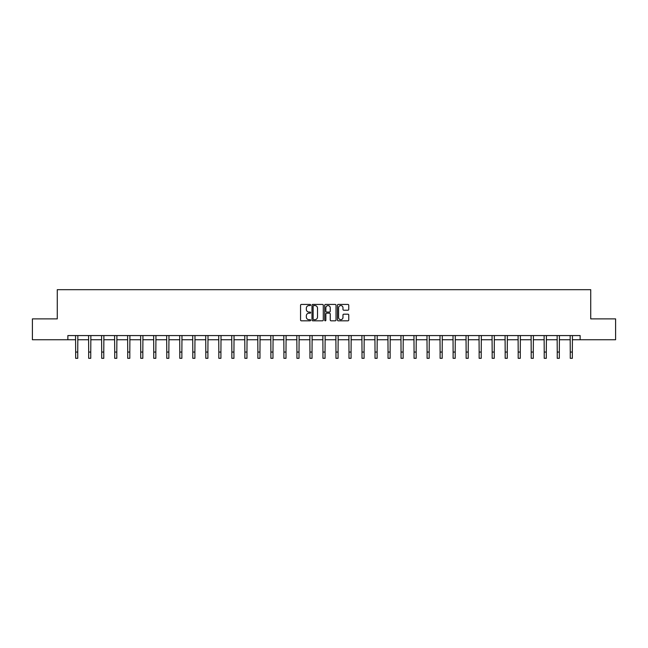 <?xml version="1.0" encoding="UTF-8"?>
<svg xmlns="http://www.w3.org/2000/svg" width="648" height="648" viewBox="0 0 648 648"><rect width="100%" height="100%" fill="white"/><g stroke="black" fill="none" stroke-linecap="round" stroke-linejoin="round"><path stroke-width="0.97" d="M310.651 305.006A0.575 0.575 0 0 0 310.076 304.43L301.377 304.43A0.818 0.818 0 0 0 300.559 305.257L300.559 319.991A0.818 0.818 0 0 0 301.377 320.817L310.076 320.817A0.575 0.575 0 0 0 310.651 320.242A0.575 0.575 0 0 0 310.076 319.666L308.95 319.666A2.624 2.624 0 0 1 306.334 317.05L306.334 315.819A2.624 2.624 0 0 1 308.95 313.195L310.076 313.195A0.575 0.575 0 0 0 310.651 312.628A0.575 0.575 0 0 0 310.076 312.053L308.95 312.053A2.624 2.624 0 0 1 306.334 309.428L306.334 308.205A2.624 2.624 0 0 1 308.95 305.581L310.076 305.581A0.575 0.575 0 0 0 310.651 305.006M347.936 310.206A0.818 0.818 0 0 0 348.754 309.388L348.754 305.257A0.818 0.818 0 0 0 347.936 304.43L338.272 304.43A0.818 0.818 0 0 0 337.454 305.257L337.454 319.991A0.818 0.818 0 0 0 338.272 320.817L347.936 320.817A0.818 0.818 0 0 0 348.754 319.991L348.754 315.001A0.818 0.818 0 0 0 347.936 314.183L343.796 314.183A0.818 0.818 0 0 0 342.978 315.001L342.978 317.48A2.187 2.187 0 0 1 340.791 319.666A2.187 2.187 0 0 1 338.596 317.48L338.596 307.768A2.187 2.187 0 0 1 340.791 305.581A2.187 2.187 0 0 1 342.978 307.768L342.978 309.388A0.818 0.818 0 0 0 343.796 310.206L347.936 310.206M67.862 339.738L32.4 339.738L32.4 318.881L57.267 318.881L57.267 289.68L590.733 289.68L590.733 318.881L615.6 318.881L615.6 339.738L580.138 339.738L580.138 335.567L67.862 335.567L67.862 339.738L75.662 339.738M323.287 305.257A0.818 0.818 0 0 0 322.461 304.43L312.798 304.43A0.818 0.818 0 0 0 311.98 305.257L311.98 319.991A0.818 0.818 0 0 0 312.798 320.817L322.461 320.817A0.818 0.818 0 0 0 323.287 319.991L323.287 305.257M325.539 304.43L335.202 304.43A0.818 0.818 0 0 1 336.02 305.257L336.02 319.991A0.818 0.818 0 0 1 335.202 320.817L331.063 320.817A0.818 0.818 0 0 1 330.245 319.991L330.245 314.013A0.818 0.818 0 0 0 329.427 313.195L326.681 313.195A0.818 0.818 0 0 0 325.863 314.013L325.863 320.242A0.575 0.575 0 0 1 325.288 320.817A0.575 0.575 0 0 1 324.713 320.242L324.713 305.257A0.818 0.818 0 0 1 325.539 304.43M77.744 339.738L88.679 339.738M90.761 339.738L101.696 339.738M103.777 339.738L114.704 339.738M116.794 339.738L127.721 339.738M129.811 339.738L140.738 339.738M142.827 339.738L153.754 339.738M155.836 339.738L166.771 339.738M168.853 339.738L179.788 339.738M181.869 339.738L192.804 339.738M194.886 339.738L205.813 339.738M207.903 339.738L218.83 339.738M220.919 339.738L231.846 339.738M233.936 339.738L244.863 339.738M246.953 339.738L257.88 339.738M259.961 339.738L270.896 339.738M272.978 339.738L283.913 339.738M285.995 339.738L296.93 339.738M299.012 339.738L309.938 339.738M312.028 339.738L322.955 339.738M325.045 339.738L335.972 339.738M338.062 339.738L348.989 339.738M351.07 339.738L362.005 339.738M364.087 339.738L375.022 339.738M377.104 339.738L388.039 339.738M390.12 339.738L401.047 339.738M403.137 339.738L414.064 339.738M416.154 339.738L427.081 339.738M429.17 339.738L440.097 339.738M442.187 339.738L453.114 339.738M455.196 339.738L466.131 339.738M468.212 339.738L479.147 339.738M481.229 339.738L492.164 339.738M494.246 339.738L505.173 339.738M507.263 339.738L518.189 339.738M520.279 339.738L531.206 339.738M533.296 339.738L544.223 339.738M546.305 339.738L557.24 339.738M559.321 339.738L570.256 339.738M572.338 339.738L580.138 339.738M313.705 305.581A0.575 0.575 0 0 0 313.13 306.156L313.13 319.091A0.575 0.575 0 0 0 313.705 319.666L314.888 319.666A2.624 2.624 0 0 0 317.512 317.05L317.512 308.205A2.624 2.624 0 0 0 314.888 305.581L313.705 305.581M330.245 307.816A2.187 2.187 0 0 0 328.05 305.621A2.187 2.187 0 0 0 325.863 307.816L325.863 311.234A0.818 0.818 0 0 0 326.681 312.053L329.427 312.053A0.818 0.818 0 0 0 330.245 311.234L330.245 307.816M75.557 335.567L75.662 352.067L77.744 352.067L77.849 335.567M75.662 352.067L75.662 358.32L77.744 358.32L77.744 352.067M88.573 335.567L88.679 352.067L90.761 352.067L90.866 335.567M88.679 352.067L88.679 358.32L90.761 358.32L90.761 352.067M101.582 335.567L101.696 352.067L103.777 352.067L103.883 335.567M101.696 352.067L101.696 358.32L103.777 358.32L103.777 352.067M114.599 335.567L114.704 352.067L116.794 352.067L116.899 335.567M114.704 352.067L114.704 358.32L116.794 358.32L116.794 352.067M127.616 335.567L127.721 352.067L129.811 352.067L129.916 335.567M127.721 352.067L127.721 358.32L129.811 358.32L129.811 352.067M140.632 335.567L140.738 352.067L142.827 352.067L142.933 335.567M140.738 352.067L140.738 358.32L142.827 358.32L142.827 352.067M153.649 335.567L153.754 352.067L155.836 352.067L155.949 335.567M153.754 352.067L153.754 358.32L155.836 358.32L155.836 352.067M166.666 335.567L166.771 352.067L168.853 352.067L168.958 335.567M166.771 352.067L166.771 358.32L168.853 358.32L168.853 352.067M179.682 335.567L179.788 352.067L181.869 352.067L181.975 335.567M179.788 352.067L179.788 358.32L181.869 358.32L181.869 352.067M192.699 335.567L192.804 352.067L194.886 352.067L194.991 335.567M192.804 352.067L192.804 358.32L194.886 358.32L194.886 352.067M205.708 335.567L205.813 352.067L207.903 352.067L208.008 335.567M205.813 352.067L205.813 358.32L207.903 358.32L207.903 352.067M218.724 335.567L218.83 352.067L220.919 352.067L221.025 335.567M218.83 352.067L218.83 358.32L220.919 358.32L220.919 352.067M231.741 335.567L231.846 352.067L233.936 352.067L234.041 335.567M231.846 352.067L231.846 358.32L233.936 358.32L233.936 352.067M244.758 335.567L244.863 352.067L246.953 352.067L247.058 335.567M244.863 352.067L244.863 358.32L246.953 358.32L246.953 352.067M257.774 335.567L257.88 352.067L259.961 352.067L260.067 335.567M257.88 352.067L257.88 358.32L259.961 358.32L259.961 352.067M270.791 335.567L270.896 352.067L272.978 352.067L273.083 335.567M270.896 352.067L270.896 358.32L272.978 358.32L272.978 352.067M283.808 335.567L283.913 352.067L285.995 352.067L286.1 335.567M283.913 352.067L283.913 358.32L285.995 358.32L285.995 352.067M296.816 335.567L296.93 352.067L299.012 352.067L299.117 335.567M296.93 352.067L296.93 358.32L299.012 358.32L299.012 352.067M309.833 335.567L309.938 352.067L312.028 352.067L312.134 335.567M309.938 352.067L309.938 358.32L312.028 358.32L312.028 352.067M322.85 335.567L322.955 352.067L325.045 352.067L325.15 335.567M322.955 352.067L322.955 358.32L325.045 358.32L325.045 352.067M335.867 335.567L335.972 352.067L338.062 352.067L338.167 335.567M335.972 352.067L335.972 358.32L338.062 358.32L338.062 352.067M348.883 335.567L348.989 352.067L351.07 352.067L351.184 335.567M348.989 352.067L348.989 358.32L351.07 358.32L351.07 352.067M361.9 335.567L362.005 352.067L364.087 352.067L364.192 335.567M362.005 352.067L362.005 358.32L364.087 358.32L364.087 352.067M374.917 335.567L375.022 352.067L377.104 352.067L377.209 335.567M375.022 352.067L375.022 358.32L377.104 358.32L377.104 352.067M387.933 335.567L388.039 352.067L390.12 352.067L390.226 335.567M388.039 352.067L388.039 358.32L390.12 358.32L390.12 352.067M400.942 335.567L401.047 352.067L403.137 352.067L403.242 335.567M401.047 352.067L401.047 358.32L403.137 358.32L403.137 352.067M413.959 335.567L414.064 352.067L416.154 352.067L416.259 335.567M414.064 352.067L414.064 358.32L416.154 358.32L416.154 352.067M426.975 335.567L427.081 352.067L429.17 352.067L429.276 335.567M427.081 352.067L427.081 358.32L429.17 358.32L429.17 352.067M439.992 335.567L440.097 352.067L442.187 352.067L442.292 335.567M440.097 352.067L440.097 358.32L442.187 358.32L442.187 352.067M453.009 335.567L453.114 352.067L455.196 352.067L455.301 335.567M453.114 352.067L453.114 358.32L455.196 358.32L455.196 352.067M466.025 335.567L466.131 352.067L468.212 352.067L468.318 335.567M466.131 352.067L466.131 358.32L468.212 358.32L468.212 352.067M479.042 335.567L479.147 352.067L481.229 352.067L481.334 335.567M479.147 352.067L479.147 358.32L481.229 358.32L481.229 352.067M492.051 335.567L492.164 352.067L494.246 352.067L494.351 335.567M492.164 352.067L492.164 358.32L494.246 358.32L494.246 352.067M505.067 335.567L505.173 352.067L507.263 352.067L507.368 335.567M505.173 352.067L505.173 358.32L507.263 358.32L507.263 352.067M518.084 335.567L518.189 352.067L520.279 352.067L520.385 335.567M518.189 352.067L518.189 358.32L520.279 358.32L520.279 352.067M531.101 335.567L531.206 352.067L533.296 352.067L533.401 335.567M531.206 352.067L531.206 358.32L533.296 358.32L533.296 352.067M544.118 335.567L544.223 352.067L546.305 352.067L546.418 335.567M544.223 352.067L544.223 358.32L546.305 358.32L546.305 352.067M557.134 335.567L557.24 352.067L559.321 352.067L559.427 335.567M557.24 352.067L557.24 358.32L559.321 358.32L559.321 352.067M570.151 335.567L570.256 352.067L572.338 352.067L572.443 335.567M570.256 352.067L570.256 358.32L572.338 358.32L572.338 352.067"/></g></svg>
